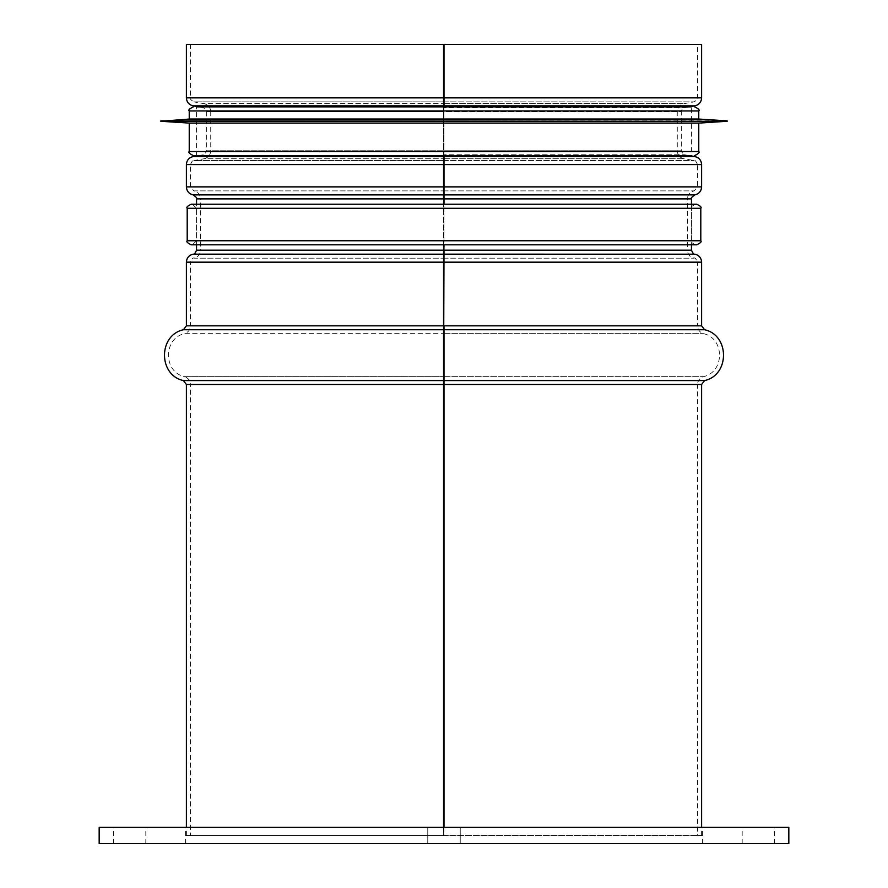 <?xml version="1.0" encoding="UTF-8"?>
<svg xmlns="http://www.w3.org/2000/svg" width="888" height="888" viewBox="0 0 888 888"><rect width="100%" height="100%" fill="white"/><g stroke="black" fill="none" stroke-linecap="round" stroke-linejoin="round"><path stroke-width="0.67" stroke-dasharray="4.44 3.33" d="M443.589 106.871L443.589 111.655L443.567 106.871M443.567 155.555L443.589 111.655L443.589 155.555M443.567 244.811L443.567 204.24L443.578 244.811M193.284 155.555L444 155.555L444 150.782L444 835.486L701.609 835.486L186.391 835.486L443.545 835.486L443.545 827.372L443.556 835.486L190.443 835.486L190.443 384.482L443.556 384.482L190.443 384.482C190.21 380.541 188.234 377.933 184.493 376.656L443.545 376.656L184.493 376.656C163.148 372.061 163.148 338.25 184.493 333.655L443.545 333.655L184.493 333.655C188.234 332.378 190.21 329.77 190.443 325.829L443.556 325.829L190.443 325.829L190.443 262.171L443.556 262.171L190.443 262.171C191.975 258.674 193.096 257.342 193.795 258.175L443.567 258.175L193.884 258.164C198.046 257.12 200.277 254.456 200.588 250.172L443.578 250.172L200.588 250.172L200.588 198.879L443.578 198.879L200.588 198.879C200.277 194.594 198.046 191.93 193.884 190.887L443.567 190.876L193.884 190.887L190.443 186.88L443.556 186.88M444 376.656L703.507 376.656L444 376.656L444 380.575M444 333.655L703.507 333.655L444 333.655L444 329.737M444 258.175L444 254.179L444 258.164L694.205 258.175L444 258.175M695.526 204.24C691.719 206.06 690.365 207.415 691.463 208.292L196.537 208.292L691.463 208.292L691.463 240.748L196.537 240.748L691.463 240.748C690.376 241.603 691.73 242.957 695.526 244.811L192.474 244.811L444 244.811L444 204.24L192.474 204.24L696.747 204.24M444 190.887L444 194.883L444 190.876L694.205 190.876L444 190.887M444 160.573L694.205 160.573L444 160.573L444 156.577M444 158.763L683.971 158.763L444 158.763L444 154.778L684.681 154.778L443.578 154.778M689.132 155.555L684.681 154.778C684.137 155.678 683.027 154.357 681.329 150.782L444 150.782L444 111.655L444 150.782L677.267 150.782L206.671 150.782L206.671 111.655L443.589 111.655L210.734 111.655C210.423 107.37 208.192 104.706 204.029 103.663L443.578 103.663L204.029 103.663L193.795 101.865L443.567 101.865L193.795 101.865C190.609 99.722 189.488 98.39 190.443 97.869L443.556 97.869L190.443 97.869L190.443 44.4L443.556 44.4L190.443 44.4M444 44.4L697.557 44.4L444 44.4L444 111.655L444 106.871L691.463 106.871L196.537 106.871L691.463 106.871L691.463 155.555L444 155.555M444 103.663L683.971 103.663L444 103.663L444 107.659L684.681 107.659L443.578 107.659M444 101.865L694.205 101.865L444 101.865L444 105.861M444 827.372L185.381 827.372L702.619 827.372L444 827.372L444 835.486L697.557 835.486L190.443 835.486M701.609 44.4L186.391 44.4M444 843.6L702.619 843.6L444 843.6M129.593 827.372L113.364 827.372L129.593 827.372M129.593 843.6L145.821 843.6L129.593 843.6M758.408 827.372L742.179 827.372L758.408 827.372M758.408 843.6L774.636 843.6L758.408 843.6M99.167 827.372L788.833 827.372M99.167 843.6L788.833 843.6M696.747 244.811L444 244.811L691.463 244.811L691.463 204.24M444 244.811L191.253 244.811M191.253 204.24L444 204.24M196.537 155.555L196.537 106.871L444 106.871M189.233 119.048L698.767 119.048M160.828 120.868L727.172 120.868M160.828 121.279L727.172 121.279M189.233 123.099L698.767 123.099M444 97.869L697.557 97.869L444 97.869M198.868 155.555L203.319 154.778C203.863 155.678 204.973 154.357 206.671 150.782L681.329 150.782L681.329 111.655L210.734 111.655L210.734 150.782C210.423 155.056 208.192 157.72 204.029 158.763L443.578 158.763L204.029 158.763L193.795 160.573L443.567 160.573L193.795 160.573C193.162 159.662 192.041 160.994 190.443 164.569L443.556 164.569L190.443 164.569L190.443 186.88L697.557 186.88L697.557 164.569L444 164.569L697.557 164.569C695.892 160.961 694.782 159.629 694.205 160.573L683.971 158.763C679.808 157.72 677.577 155.056 677.267 150.782L677.267 111.655C677.577 107.37 679.808 104.706 683.971 103.663L694.205 101.865C697.391 99.722 698.512 98.39 697.557 97.869L697.557 44.4M444 186.88L697.557 186.88L694.116 190.887C689.954 191.93 687.723 194.594 687.412 198.879L444 198.879L687.412 198.879L687.412 250.172L444 250.172L687.412 250.172C687.723 254.456 689.954 257.12 694.116 258.164L694.205 258.175C694.738 257.265 695.859 258.597 697.557 262.171L444 262.171L697.557 262.171L697.557 325.829L444 325.829L697.557 325.829C697.79 329.77 699.766 332.378 703.507 333.655C724.852 338.25 724.852 372.061 703.507 376.656C699.766 377.933 697.79 380.541 697.557 384.482L444 384.482L697.557 384.482L697.557 835.486M701.609 384.482L186.391 384.482M704.584 380.575L183.416 380.575M704.584 329.737L183.416 329.737M701.609 325.829L186.391 325.829M701.609 262.171L186.391 262.171M694.904 254.179L193.096 254.179M694.816 254.168L193.184 254.168M691.463 250.172L196.537 250.172M691.463 198.879L196.537 198.879M694.816 194.883L193.184 194.883M694.904 194.872L193.096 194.872M701.609 186.88L186.391 186.88M701.609 164.569L186.391 164.569M694.904 156.577L193.096 156.577M689.132 106.871L684.681 107.659C681.485 109.801 680.375 111.133 681.329 111.655L206.671 111.655C207.659 111.289 206.549 109.957 203.319 107.659L198.868 106.871M694.904 105.861L193.096 105.861M701.609 97.869L186.391 97.869M187.202 240.748L700.799 240.748M700.799 208.292L187.202 208.292M189.233 110.933L698.767 110.933M189.233 151.504L698.767 151.504M701.609 835.486L701.609 827.372M186.391 835.486L186.391 827.372M196.537 244.811L196.537 204.24M702.619 843.6L702.619 827.372M185.381 843.6L185.381 827.372M460.228 843.6L460.228 827.372L460.228 843.6M427.772 843.6L427.772 827.372L427.772 843.6M145.821 843.6L145.821 827.372M113.364 843.6L113.364 827.372M774.636 843.6L774.636 827.372M742.179 843.6L742.179 827.372M192.474 204.24L196.537 208.292L196.537 240.748L192.474 244.811"/><path stroke-width="1.33" d="M443.567 106.871L443.545 97.869L443.589 106.871M443.589 155.555L443.556 164.569L443.567 155.555M443.545 186.88L443.545 164.569L443.578 198.879L443.545 186.88L186.391 186.88C186.702 191.153 188.933 193.817 193.096 194.872L443.567 194.872L193.096 194.872M193.184 254.168L443.567 254.179L193.184 254.168C193.884 255 195.005 253.668 196.537 250.172L443.567 250.172L443.567 244.811L443.556 262.171L444 244.811M443.567 204.24L443.567 198.879L443.578 204.24M443.545 329.737L183.416 329.737L186.391 325.829L443.545 325.829L443.545 262.171L443.556 384.482L444 250.172L691.463 250.172L691.463 244.811L695.526 244.811M443.545 827.372L443.545 384.482L443.556 827.372M444 827.372L99.167 827.372L99.167 843.6L788.833 843.6L788.833 827.372L444 827.372L444 325.829L701.609 325.829L701.609 262.171L186.391 262.171L186.391 325.829M444 204.24L444 155.555M444 106.871L444 44.4L701.609 44.4L701.609 97.869C701.298 102.142 699.067 104.806 694.904 105.861L444 105.861M198.868 106.871L193.096 105.861C188.933 104.806 186.702 102.142 186.391 97.869L443.545 97.869L443.545 44.4L443.556 97.869L701.609 97.869M186.391 97.869L186.391 44.4L444 44.4M191.253 244.811L696.747 244.811C700.51 243.023 701.864 241.669 700.799 240.748L187.202 240.748C186.136 241.669 187.49 243.023 191.253 244.811M700.799 208.292C701.842 207.326 700.488 205.972 696.747 204.24L191.253 204.24C187.512 205.972 186.158 207.326 187.202 208.292L700.799 208.292L700.799 240.748M691.463 106.871L196.537 106.871M193.284 106.871C189.433 108.78 188.078 110.134 189.233 110.933L698.767 110.933L698.767 119.048L189.233 119.048L160.828 121.279L727.172 121.279L160.828 120.868M727.172 121.279L698.767 123.099L189.233 123.099L160.828 121.279M691.463 155.555L193.284 155.555C189.455 153.702 188.112 152.348 189.233 151.504L698.767 151.504C699.888 152.348 698.545 153.702 694.716 155.555M444 186.88L701.609 186.88L701.609 164.569L186.391 164.569L186.391 186.88M691.463 204.24L691.463 198.879L196.537 198.879C197.525 198.501 196.403 197.169 193.184 194.883M701.609 827.372L701.609 384.482L186.391 384.482L183.416 380.575L443.545 380.575M444 380.575L704.584 380.575L701.609 384.482M444 329.737L704.584 329.737C729.814 335.176 729.814 375.136 704.584 380.575M694.904 254.179L444 254.168L694.904 254.179C699.067 255.222 701.298 257.886 701.609 262.171M444 194.883L694.904 194.872L444 194.872M444 156.577L694.904 156.577C699.067 157.62 701.298 160.284 701.609 164.569M198.868 155.555L193.096 156.577L443.567 156.577M193.096 105.861L443.567 105.861M186.391 827.372L186.391 384.482M183.416 329.737C158.186 335.176 158.186 375.136 183.416 380.575M704.584 329.737L701.609 325.829M193.096 254.179C188.933 255.222 186.702 257.886 186.391 262.171M694.816 254.168C694.172 255.034 693.051 253.702 691.463 250.172M196.537 250.172L196.537 244.811M196.537 204.24L196.537 198.879M691.463 198.879C690.476 198.501 691.597 197.169 694.816 194.883M701.609 186.88C701.298 191.153 699.067 193.817 694.904 194.872M193.096 156.577C188.933 157.62 186.702 160.284 186.391 164.569M689.132 155.555L694.904 156.577M689.132 106.871L694.904 105.861M187.202 208.292L187.202 240.748M698.767 110.933C699.922 110.134 698.567 108.78 694.716 106.871M189.233 110.933L189.233 119.048M698.767 119.048L727.172 120.868M189.233 123.099L189.233 151.504M698.767 123.099L698.767 151.504"/></g></svg>
